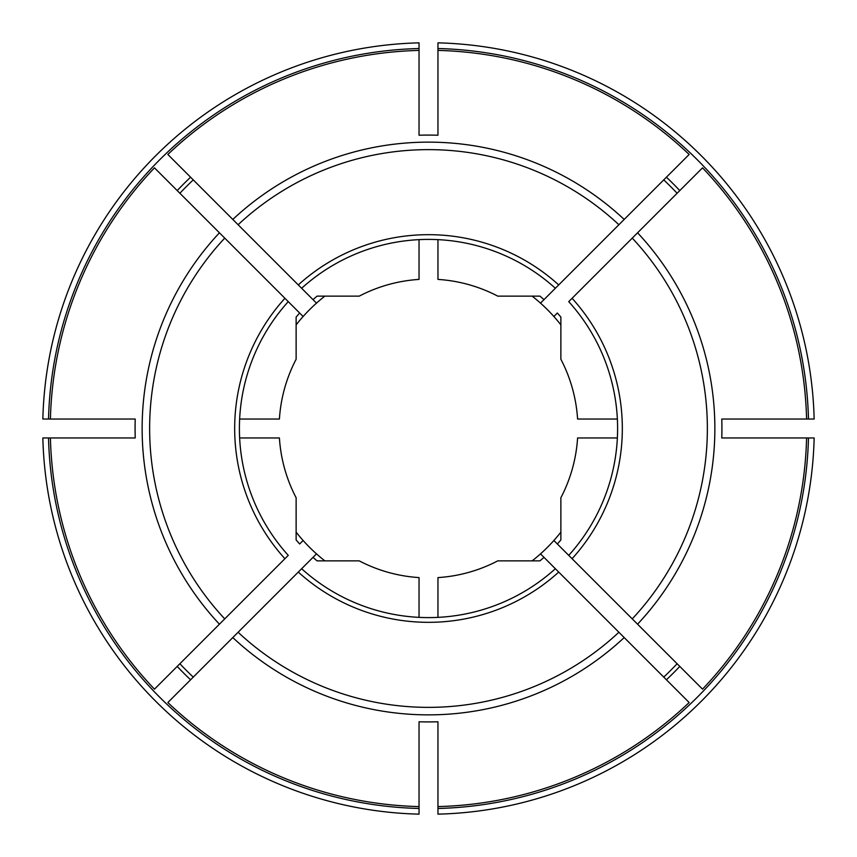 <?xml version="1.0" encoding="UTF-8"?>
<svg xmlns="http://www.w3.org/2000/svg" width="857" height="857" viewBox="0 0 857 857"><rect width="100%" height="100%" fill="white"/><g stroke="black" fill="none" stroke-linecap="round" stroke-linejoin="round"><path stroke-width="1.29" d="M808.472 419.041A380.09 380.09 0 0 0 437.959 48.528L437.959 42.85A385.768 385.768 0 0 1 814.15 419.041L721.765 419.041A293.426 293.426 0 0 1 721.765 437.959L806.587 437.959A378.205 378.205 0 0 1 702.536 689.157L553.868 540.499A168.111 168.111 0 0 0 560.874 532.133M553.868 540.499A168.111 168.111 0 0 1 532.133 560.874M296.126 532.133A168.111 168.111 0 0 0 316.501 553.868L167.843 702.536A378.205 378.205 0 0 0 419.041 806.587L419.041 721.765A293.426 293.426 0 0 0 437.959 721.765L437.959 806.587A378.205 378.205 0 0 0 689.157 702.536L540.499 553.868M179.884 193.254A342.275 342.275 0 0 1 193.254 179.884M324.867 296.126A168.111 168.111 0 0 0 316.501 303.132L167.843 154.464A378.205 378.205 0 0 1 419.041 50.413L419.041 48.528A380.09 380.09 0 0 0 48.528 419.041L42.85 419.041A385.768 385.768 0 0 1 419.041 42.85L419.041 48.528M316.501 303.132A168.111 168.111 0 0 0 296.126 324.867M419.041 617.361L419.041 577.586A149.386 149.386 0 0 1 359.254 560.874L317.069 560.874A173.028 173.028 0 0 1 313.019 557.35L301.643 568.737A189.097 189.097 0 0 0 555.357 568.737L543.981 557.35A173.028 173.028 0 0 1 539.931 560.874L497.746 560.874A149.386 149.386 0 0 1 437.959 577.586L437.959 617.361M303.132 316.501L288.263 301.643A189.097 189.097 0 0 0 288.263 555.357L154.464 689.157A378.205 378.205 0 0 1 50.413 437.959L42.85 437.959A385.768 385.768 0 0 0 419.041 814.15L419.041 806.587M239.639 419.041L279.414 419.041A149.386 149.386 0 0 1 296.126 359.254L296.126 317.069A173.028 173.028 0 0 1 299.65 313.019L154.464 167.843A378.205 378.205 0 0 0 50.413 419.041L48.528 419.041M50.413 437.959L135.235 437.959A293.426 293.426 0 0 1 135.235 419.041L50.413 419.041M663.747 179.884A342.275 342.275 0 0 1 677.116 193.254M437.959 86.353L437.959 82.572M419.041 50.413L419.041 135.235A293.426 293.426 0 0 1 437.959 135.235L437.959 50.413A378.205 378.205 0 0 1 689.157 154.464L540.499 303.132A168.111 168.111 0 0 0 532.133 296.126M806.587 419.041A378.205 378.205 0 0 0 702.536 167.843L568.737 301.643A189.097 189.097 0 0 1 568.737 555.357L557.35 543.981A173.028 173.028 0 0 0 560.874 539.931L560.874 497.746A149.386 149.386 0 0 0 577.586 437.959L617.361 437.959M637.565 624.196L632.262 618.893A278.879 278.879 0 0 0 632.262 238.107L637.565 232.804A286.367 286.367 0 0 1 637.565 624.196M624.196 637.565L618.893 632.262A278.879 278.879 0 0 1 238.107 632.262L232.804 637.565A286.367 286.367 0 0 0 624.196 637.565M677.116 663.747A342.275 342.275 0 0 1 663.747 677.116M224.738 238.107L219.435 232.804A286.367 286.367 0 0 0 219.435 624.196L224.738 618.893A278.879 278.879 0 0 1 224.738 238.107M624.196 219.435L618.893 224.738A278.879 278.879 0 0 0 238.107 224.738L232.804 219.435A286.367 286.367 0 0 1 624.196 219.435M419.041 239.639L419.041 279.414A149.386 149.386 0 0 0 359.254 296.126L317.069 296.126A173.028 173.028 0 0 0 313.019 299.65L301.643 288.263A189.097 189.097 0 0 1 555.357 288.263L543.981 299.65A173.028 173.028 0 0 0 539.931 296.126L497.746 296.126A149.386 149.386 0 0 0 437.959 279.414L437.959 239.639M617.361 419.041L577.586 419.041A149.386 149.386 0 0 0 560.874 359.254L560.874 317.069A173.028 173.028 0 0 0 557.35 313.019L553.868 316.501A168.111 168.111 0 0 0 540.499 303.132M303.132 540.499L299.65 543.981A173.028 173.028 0 0 1 296.126 539.931L296.126 497.746A149.386 149.386 0 0 1 279.414 437.959L239.639 437.959M193.254 677.116A342.275 342.275 0 0 1 179.884 663.747M316.501 553.868A168.111 168.111 0 0 0 324.867 560.874M419.041 770.647L419.041 774.428M560.874 324.867A168.111 168.111 0 0 0 553.868 316.501M808.472 437.959L814.15 437.959A385.768 385.768 0 0 1 437.959 814.15L437.959 808.472A380.09 380.09 0 0 0 808.472 437.959L806.587 437.959M437.959 808.472L437.959 806.587M437.959 50.413L437.959 48.528M48.528 437.959A380.09 380.09 0 0 0 419.041 808.472M298.29 572.08A193.832 193.832 0 0 0 558.71 572.08M284.92 298.29A193.832 193.832 0 0 0 284.92 558.71M666.425 177.206A346.057 346.057 0 0 1 679.794 190.575M190.575 679.794A346.057 346.057 0 0 1 177.206 666.425M177.206 190.575A346.057 346.057 0 0 1 190.575 177.206M572.08 558.71A193.832 193.832 0 0 0 572.08 298.29M679.794 666.425A346.057 346.057 0 0 1 666.425 679.794M558.71 284.92A193.832 193.832 0 0 0 298.29 284.92M555.357 288.263A189.097 189.097 0 0 0 301.643 288.263"/></g></svg>
